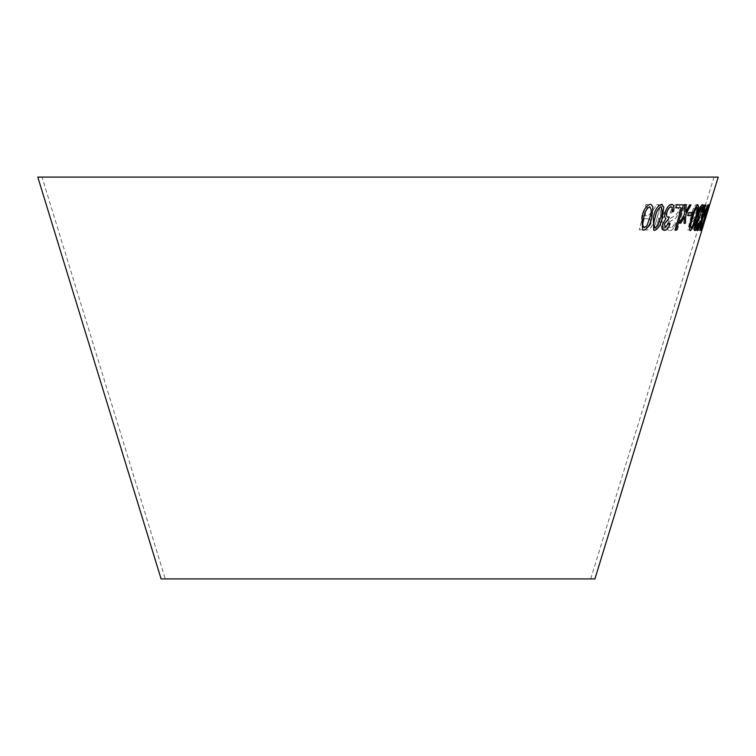 <?xml version="1.0" encoding="UTF-8"?>
<svg xmlns="http://www.w3.org/2000/svg" width="756" height="756" viewBox="0 0 756 756"><rect width="100%" height="100%" fill="white"/><g stroke="black" fill="none" stroke-linecap="round" stroke-linejoin="round"><path stroke-width="0.57" stroke-dasharray="3.78 2.83" d="M42.005 177.093L713.995 177.093L42.005 177.093L165.29 578.907L590.71 578.907L165.29 578.907M718.2 177.093L37.8 177.093M594.915 578.907L161.085 578.907M676.062 230.079L683.32 204.781L689.387 204.829L688.527 207.815L683.802 207.796L677.404 230.107L676.015 230.06L683.32 204.781M669.013 223.767C668.569 226.583 669.107 227.868 670.629 227.632C672.178 227.773 673.539 226.167 674.721 222.793L676.044 223.039C674.239 228.218 672.141 230.731 669.74 230.589L668.843 230.4L669.74 230.589C667.378 230.656 666.641 228.293 667.548 223.502L670.789 218.03L675.845 215.28L678.151 211.708C678.68 208.647 678.16 207.201 676.573 207.38C674.683 207.276 672.991 209.195 671.498 213.154L670.071 212.833C672.226 206.927 674.702 204.111 677.489 204.375L678.349 204.555L677.489 204.375C679.861 204.375 680.523 206.917 679.455 211.982L675.864 218.172L670.109 221.527L668.975 223.757C668.531 226.573 669.069 227.858 670.591 227.613L669.797 227.48L670.591 227.613C672.131 227.764 673.501 226.148 674.683 222.784L674.721 222.793M674.683 222.784L675.996 223.02C674.191 228.199 672.093 230.722 669.693 230.58C667.331 230.637 666.603 228.274 667.51 223.483L670.752 218.011L675.807 215.271L678.113 211.699C678.642 208.628 678.123 207.182 676.535 207.371L677.282 207.522L676.535 207.371C674.645 207.257 672.953 209.185 671.451 213.135L671.498 213.154M653.316 209.913L656.595 204.668L658.958 204.678L654.696 211.557L650.755 216.15C653.118 216.603 653.874 218.909 653.042 223.058C651.37 228.104 649.045 230.391 646.087 229.909L639.368 229.758L645.917 204.479L647.958 204.545L645.048 215.762L647.372 215.819L648.506 215.715L653.316 209.913L656.595 204.668M671.536 204.819L661.84 219.873L664.401 230.24L662.152 230.221L659.034 217.482L655.603 230.079L653.789 230.022L660.716 204.611L662.521 204.668L660.13 213.475L661.226 217.596L669.343 204.81L671.536 204.819L661.84 219.873M691.22 212.597L690.294 215.744L687.072 215.621L687.998 212.474L691.173 212.578L690.294 215.744M691.088 220.157L689.481 227.017L692.354 226.97L691.475 229.956L687.847 229.994L690.946 216.896L691.957 216.528L692.609 218.994C693.696 218.692 694.773 216.764 695.841 213.201C696.9 209.554 697.013 207.484 696.153 207.002L693.28 211.822L692.354 211.519C693.961 206.946 695.482 204.583 696.909 204.432L697.873 207.494L696.645 213.447C695.114 218.484 693.573 221.253 692.033 221.763L691.088 220.157L691.986 221.744C693.526 221.234 695.066 218.465 696.607 213.438L696.645 213.447M691.041 220.147L689.434 226.998L692.307 226.951L691.428 229.947L687.809 229.985L690.899 216.887L691.91 216.518L692.562 218.985C693.649 218.682 694.726 216.745 695.794 213.183L695.841 213.201M696.115 217.444L699.839 207.135L701.984 204.526C702.882 206.057 702.173 210.376 699.848 217.492C697.901 224.608 696.011 228.945 694.188 230.495L694.15 230.486C693.129 228.945 693.772 224.598 696.068 217.435L696.115 217.444C693.819 224.608 693.167 228.964 694.188 230.495L694.14 230.486C695.964 228.936 697.854 224.598 699.801 217.473L699.848 217.492M701.039 223.852C699.687 228.132 698.648 230.353 697.92 230.504C697.221 230.363 697.467 228.17 698.648 223.918L700.897 218.749L701.984 212.285C703.609 207.324 704.885 204.744 705.802 204.555L705.83 204.564C706.51 204.744 706.151 207.305 704.705 212.228L702.04 218.767L700.992 223.833C699.64 228.123 698.601 230.334 697.873 230.486L697.92 230.504M705.962 212.625L705.008 215.762L703.968 215.725L704.923 212.587L705.962 212.625L705.008 215.762M701.237 230.608L702.74 223.908L702.031 228.057L707.04 212.616L708.419 207.267L706.473 211.699L709.213 204.678L703.6 224.088L701.19 230.599L702.74 223.908M706.208 216.018L702.551 228.095M708.457 208.287L707.833 210.886M709.563 205.008L707.219 212.852M651.181 204.489L650.122 204.318M650.084 204.309C645.907 205.887 643.167 210.225 641.863 217.303L641.901 217.322M641.863 217.303L642.638 229.985M649.461 206.861C651.54 208.543 651.7 211.982 649.943 217.161L646.89 225.751L643.847 227.48M681.194 207.834L675.004 230.174M676.629 204.848L683.452 204.838M676.582 204.838L675.788 207.834M686.146 204.668L684.662 204.583M684.615 204.564L684.426 214.487M684.388 214.477L679.398 223.02M684.416 216.792L684.029 223.247M690.975 204.848L689.699 204.819M689.652 204.81L685.768 212.02M662.237 204.517L661.349 204.375M661.311 204.356C657.427 205.934 654.772 210.281 653.326 217.407L653.373 217.416M653.326 217.407L653.704 230.221M660.64 206.936C662.473 208.637 662.502 212.096 660.706 217.303L657.625 225.931L654.857 227.688M672.443 204.536L671.593 204.375C668.994 204.649 666.849 207.305 665.167 212.323C664.316 215.611 664.562 217.7 665.885 218.588L662.738 223.729C661.906 227.972 662.549 230.164 664.666 230.325M668.767 223.152L665.356 227.773M669.164 216.84L668.049 217.199M668.011 217.189L667.539 217.095M670.893 206.955C672.216 207.248 672.566 208.902 671.952 211.907L671.952 211.907M692.373 212.54L689.245 212.512M689.198 212.502L688.281 215.64M697.882 204.64C695.633 206.199 693.564 210.546 691.655 217.7L691.702 217.719M691.655 217.7C689.377 224.844 688.914 229.162 690.275 230.646M697.136 207.21C697.779 208.902 697.221 212.351 695.473 217.558L692.524 226.186L691.05 228.057M702.9 204.64L702.778 204.602C701.559 204.904 700.113 207.569 698.449 212.597L697.684 218.853L695.331 224.012C694.225 228.255 694.121 230.448 695.038 230.589M698.553 223.908L698.157 223.417M698.109 223.398L695.832 228.038M699.451 217.076L698.875 217.444M702.003 207.191C702.513 207.484 702.362 209.138 701.54 212.143L701.577 212.152M701.54 212.143L702.277 211.68M704.611 205.056L705.329 205.074M704.573 205.037L702.126 218.512M702.078 218.503L697.032 230.457M696.985 230.448L697.608 230.457M701.644 220.828L699.659 230.438M699.612 230.419L700.084 230.382M707.465 205.008L703.987 213.929M703.94 213.91L703.184 215.819M708.986 204.574L705.811 212.455L701.048 230.476M703.486 223.889L703.543 223.36M703.496 223.351L701.804 227.925M708.164 207.135L707.002 212.124M701.757 230.674L701.899 230.051M702.693 223.899L701.984 228.038L703.401 224.126L708.372 207.248L706.425 211.68L709.166 204.668L701.19 230.599M704.961 215.744L703.921 215.706L704.875 212.568L705.915 212.616M697.873 230.486C697.183 230.344 697.419 228.151 698.601 223.899L700.85 218.739L701.937 212.275C703.562 207.314 704.838 204.734 705.754 204.536C706.473 204.725 706.104 207.286 704.658 212.219L702.003 218.749L700.992 223.833M698.657 227.925L700.528 223.861L701.077 219.949L699.139 224.022L698.695 227.943L700.576 223.88L701.124 219.958L699.187 224.041L698.695 227.943M701.842 217.397L704.223 212.19L704.979 207.106L702.522 212.285C701.625 215.441 701.388 217.142 701.842 217.397L704.271 212.209L705.027 207.116L702.57 212.304C701.662 215.46 701.436 217.161 701.88 217.416M696.068 217.435L699.839 207.135M699.791 207.116L701.937 204.507C702.834 206.038 702.126 210.357 699.801 217.473M694.66 226.063L694.906 227.896C696.352 226.176 697.769 222.708 699.149 217.482C700.888 212.294 701.559 208.826 701.171 207.078C699.669 208.807 698.242 212.266 696.862 217.463L694.66 226.063L694.953 227.906C696.399 226.186 697.816 222.718 699.196 217.501C700.935 212.313 701.606 208.845 701.209 207.087C699.716 208.817 698.279 212.275 696.9 217.473L694.707 226.082M695.794 213.183C696.862 209.535 696.966 207.475 696.106 206.993L693.28 211.822M693.233 211.803L692.354 211.519M692.307 211.51C693.923 206.927 695.435 204.564 696.862 204.422L697.873 207.494M697.826 207.475L696.607 213.438M690.247 215.725L687.034 215.602L687.96 212.455L691.173 212.578M661.802 219.864L664.363 230.221L662.105 230.202L658.996 217.463L655.565 230.07L653.751 230.004L660.678 204.593L662.483 204.659L660.092 213.466L661.179 217.577L669.306 204.791L671.489 204.8M656.558 204.659L658.92 204.659L654.658 211.538L650.708 216.14C653.071 216.594 653.836 218.89 653.004 223.039C651.332 228.085 649.007 230.372 646.049 229.9L639.33 229.739L645.879 204.47L647.92 204.526L645.01 215.753L648.468 215.706L653.278 209.903M642.09 227.008L646.852 227.112C648.62 227.31 650.018 225.959 651.048 223.039L649.98 218.956L644.254 218.645L642.09 227.008L646.89 227.131C648.657 227.329 650.056 225.968 651.086 223.048L650.018 218.966L644.292 218.664L642.127 227.027M671.451 213.135L670.033 212.814C672.188 206.917 674.654 204.092 677.442 204.356C679.824 204.366 680.476 206.898 679.417 211.964L675.826 218.163L670.062 221.517L668.975 223.757M683.273 204.763L689.34 204.819L688.489 207.805L683.764 207.777L677.367 230.098L676.015 230.06M590.71 578.907L713.995 177.093M706.577 214.798L707.786 210.877"/><path stroke-width="1.13" d="M708.674 208.155L594.915 578.907L161.085 578.907L37.8 177.093L718.2 177.093L709.591 205.15M701.804 230.523L707.219 212.852M708.457 208.287L709.563 205.008M706.595 214.902L702.551 228.095M701.067 230.504L703.534 223.908L701.851 227.943L702.74 223.965L705.32 217.029L706.18 212.427L708.211 207.144L707.285 211.689L709.005 204.564L705.858 212.464L701.067 230.504L703.534 223.908M705.329 205.074L704.611 205.056L702.126 218.512L697.032 230.457L697.656 230.476L701.681 220.846L700.122 230.391L702.73 218.314L707.975 204.98L703.231 215.838L705.329 205.074M694.972 230.571L695.085 230.608C696.03 230.353 697.202 228.123 698.601 223.927L698.157 223.417L695.813 228.038L696.096 224.097L698.601 219.845L699.498 217.095L698.922 217.463C698.317 217.255 698.431 215.621 699.291 212.54L702.04 207.201C702.56 207.494 702.409 209.147 701.577 212.152L702.315 211.689C703.553 207.163 703.713 204.81 702.815 204.621C701.606 204.914 700.16 207.579 698.487 212.616L697.731 218.871L695.378 224.031C694.273 228.265 694.169 230.457 695.085 230.608L694.991 230.58M695.785 228.029L696.059 224.078L698.601 219.845M696.352 217.52L698.733 207.21L697.93 204.659C695.681 206.208 693.602 210.565 691.702 217.719C689.425 224.853 688.962 229.172 690.322 230.665C692.458 229.068 694.471 224.683 696.352 217.52L698.733 207.21M690.086 230.608L690.275 230.646C692.42 229.049 694.424 224.664 696.304 217.501M689.245 212.512L688.329 215.658L691.457 215.687L692.373 212.54L689.245 212.512M665.356 227.773L664.373 223.814L668.304 219.59L669.211 216.849L668.049 217.199C666.594 216.991 666.216 215.347 666.905 212.275C667.926 209.034 669.268 207.267 670.931 206.964C672.254 207.267 672.604 208.921 671.99 211.926L673.568 211.472C674.456 206.946 673.813 204.583 671.64 204.385C669.032 204.668 666.886 207.314 665.214 212.341C664.354 215.621 664.6 217.709 665.932 218.597L662.776 223.748C661.954 227.981 662.596 230.183 664.704 230.334C666.811 230.098 668.616 227.877 670.128 223.691L668.805 223.162L664.921 227.688M663.948 230.193L664.666 230.325C666.764 230.079 668.569 227.868 670.081 223.681L670.128 223.691M672.443 204.536L671.64 204.385M668.049 217.199L667.557 217.095M662.454 217.274L663.787 206.955L661.349 204.375C657.465 205.953 654.809 210.3 653.373 217.416L653.723 230.23L654.649 230.4C658.419 228.822 661.018 224.447 662.454 217.274L663.787 206.955L661.311 204.356M662.256 204.526L661.349 204.375M684.662 204.583L684.426 214.487L679.436 223.039L680.882 223.124L684.454 216.811L684.076 223.266L685.446 223.303L685.834 214.373L691.022 204.857L689.699 204.819L685.815 212.03L686.146 204.668L684.662 204.583M676.384 230.164L683.452 204.838L676.629 204.848L675.788 207.834L681.232 207.843L674.995 230.183L676.384 230.164L683.415 204.829M651.842 217.123L652.9 206.87L651.218 204.498L650.122 204.318C645.945 205.906 643.205 210.234 641.901 217.322L642.657 229.994L643.791 230.193C647.873 228.567 650.557 224.211 651.842 217.123L652.9 206.87M642.638 229.985L643.753 230.183C647.835 228.558 650.519 224.201 651.804 217.114M652.863 206.861L651.199 204.498M643.847 227.48L644.443 227.622C642.307 225.949 642.118 222.51 643.876 217.303C644.66 212.134 646.531 208.665 649.498 206.879L650.047 207.002M644.405 227.603C642.269 225.931 642.08 222.491 643.838 217.284C644.622 212.124 646.493 208.647 649.461 206.861L650.028 206.993M649.461 206.861L649.498 206.879C651.577 208.561 651.738 211.992 649.98 217.18L646.928 225.761L644.443 227.622M674.957 230.174L676.337 230.155M675.751 207.824L681.232 207.843M679.398 223.02L680.882 223.124M680.844 223.105L684.454 216.811M684.029 223.247L685.446 223.303M685.408 223.294L685.834 214.373M685.787 214.364L690.975 204.848M686.098 204.649L685.815 212.03M653.704 230.221L654.611 230.382C658.381 228.803 660.98 224.428 662.407 217.265M654.857 227.688L655.339 227.802C653.439 226.11 653.392 222.642 655.187 217.416C656.076 212.219 657.909 208.732 660.687 206.946L661.113 207.049M655.301 227.792C653.401 226.091 653.354 222.633 655.14 217.397C656.038 212.209 657.871 208.722 660.64 206.936L661.094 207.04M660.64 206.936L660.687 206.946C662.511 208.656 662.539 212.105 660.753 217.322L657.673 225.949L655.339 227.802M663.929 230.183L664.666 230.325M670.081 223.681L668.767 223.152M665.318 227.754L664.373 223.814M664.335 223.804L668.077 219.552M668.266 219.571L669.164 216.84M668.011 217.189C666.546 216.981 666.168 215.337 666.868 212.266L666.905 212.275M666.868 212.266C667.888 209.025 669.23 207.248 670.893 206.955M671.952 211.907L673.568 211.472M673.52 211.463C674.409 206.936 673.766 204.574 671.593 204.375M688.281 215.64L691.457 215.687M691.409 215.668L692.326 212.521M698.686 207.201L697.882 204.64M691.088 228.076L691.05 228.057C690.341 226.384 690.861 222.925 692.619 217.69C693.913 212.502 695.416 209.006 697.136 207.21L697.183 207.229C697.826 208.911 697.268 212.37 695.52 217.577L692.562 226.205L691.088 228.076C690.379 226.394 690.908 222.944 692.666 217.7C693.961 212.512 695.463 209.025 697.183 207.229M695.038 230.589C695.983 230.334 697.155 228.114 698.553 223.908L698.601 223.927M698.553 223.908L698.109 223.398M698.506 219.798L699.451 217.076M699.291 212.54L699.243 212.53C698.393 215.602 698.27 217.246 698.875 217.444L698.922 217.463M699.243 212.53L702.04 207.201M701.54 212.143L702.315 211.689M702.277 211.68C703.505 207.144 703.675 204.791 702.778 204.602M703.231 215.838L705.282 205.065M696.985 230.448L697.656 230.476M697.608 230.457L701.681 220.846M699.612 230.419L700.122 230.391L702.73 218.314M702.693 218.295L707.928 204.961M703.486 223.889L703.496 223.351M702.74 223.965L701.851 227.943M702.702 223.946L704.431 219.731M704.412 219.76L705.272 217.019M706.18 212.427L705.064 217.378M706.132 212.408L708.211 207.144M707.238 211.68L708.958 204.555M701.899 230.051L703.808 223.767M703.76 223.757L706.208 216.018M708.627 208.136L709.515 205.245"/></g></svg>
